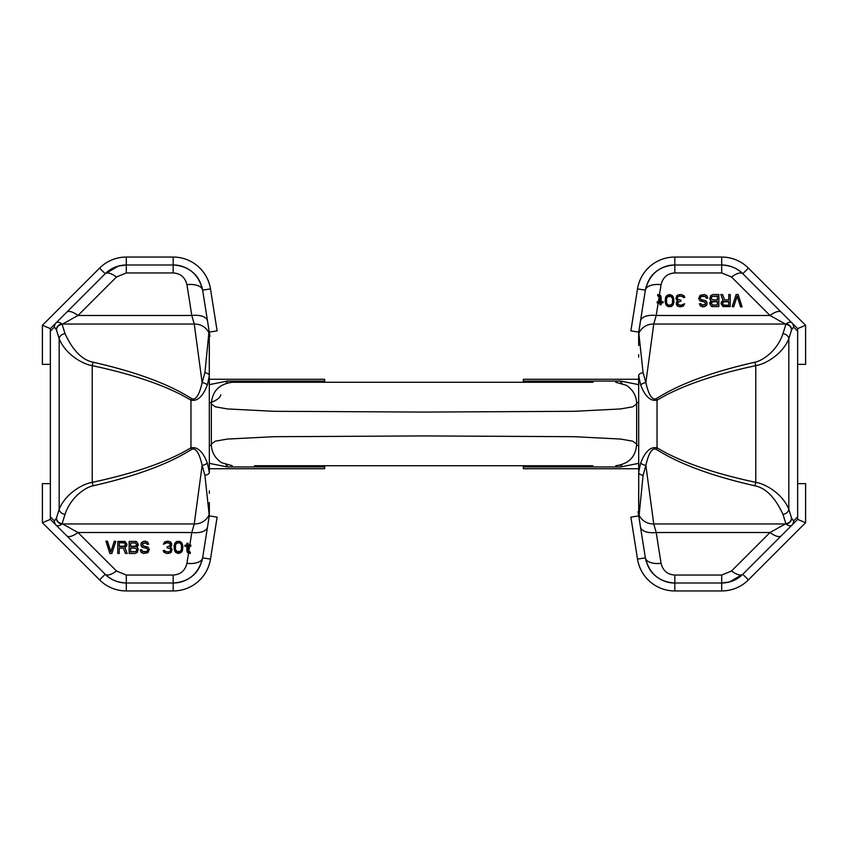 <?xml version="1.0" encoding="UTF-8"?>
<svg xmlns="http://www.w3.org/2000/svg" width="848" height="848" viewBox="0 0 848 848"><rect width="100%" height="100%" fill="white"/><g stroke="black" fill="none" stroke-linecap="round" stroke-linejoin="round"><path stroke-width="1.27" d="M523.375 382.257L523.375 379.279L638.65 379.279M638.65 463.358L620.8 466.93L523.375 466.93L523.375 468.721L638.65 468.721M209.35 468.721L324.625 468.721L324.625 466.93L227.2 466.93L209.35 463.358M209.35 379.279L324.625 379.279L324.625 382.257M523.375 466.93L523.375 465.743M322.982 465.743L592.879 465.743M592.413 465.743L524.7 465.743M575.008 465.743L572.506 465.732M269.42 465.732L255.057 465.743M255.068 465.743L592.392 465.743M255.068 382.257L232.299 382.268M615.733 382.268A19.78 19.684 -3.5 0 0 615.733 382.257L626.449 385.321C633.233 390.059 636.636 396.281 636.657 404.008L632.587 406.849L620.513 408.937L574.467 411.301L424 412.075L273.533 411.301L227.487 408.937L215.413 406.849L211.343 404.008C212.127 391.288 219.102 384.049 232.267 382.268L324.265 382.257M587.77 382.257L590.95 382.257M592.943 382.257L579.332 382.268M578.018 382.268L574.361 382.268M573.28 382.268L567.63 382.268M225.833 383.338L227.2 382.257L227.2 381.07L324.625 381.07M220.904 394.85A29.807 12.826 2.9 0 1 213.06 401.602M212.498 401.825A29.807 12.826 2.9 0 1 209.35 402.885M209.35 384.642L227.2 381.07M211.343 404.008L211.343 443.992L215.413 441.151L227.487 439.063L273.533 436.699L424 435.925L574.467 436.699L620.513 439.063L632.587 441.151L636.657 443.992C635.873 456.712 628.898 463.951 615.733 465.732A19.78 19.684 3.5 0 1 615.733 465.743M523.375 381.07L620.8 381.07L620.8 382.257L622.135 383.307M620.8 381.07L638.65 384.642M636.594 402.238A29.807 12.826 177.1 0 0 638.65 402.885M636.594 445.762A29.807 12.826 -177.1 0 1 638.65 445.115M622.135 464.693L620.8 465.743L620.8 466.93M227.19 466.93L227.19 465.743L225.865 464.693M211.406 445.762A29.807 12.826 -2.9 0 0 209.35 445.115M324.625 465.743L324.625 466.93M209.35 345.496L209.35 352.779M209.35 354.665L209.35 357.103M209.35 502.991L209.35 514.959A5.957 5.957 0 0 1 209.276 515.891L217.13 517.132L210.484 559.097A37.757 37.757 0 0 1 173.183 590.95L126.299 590.95A37.757 37.757 0 0 1 99.598 579.894L42.4 522.697L42.4 483.625L50.35 483.625M209.35 490.897L209.35 493.282M209.35 333.041A5.957 5.957 0 0 0 209.276 332.109L208.873 332.798A5.957 5.798 180 0 1 209.35 335.077L209.35 333.041A5.957 5.957 0 0 0 209.276 332.109L209.35 472.347A5.957 3.021 180 0 1 204.909 475.272L209.276 515.891L207.506 527.043L209.276 515.891M210.484 288.903L217.13 330.868L209.276 332.109L202.63 290.154C198.718 274.36 188.903 265.975 173.183 265L126.299 265C118.201 265.085 111.173 268 105.216 273.734L50.35 328.6L50.35 331.144L50.35 328.6L42.4 325.303L99.598 268.106A37.757 37.757 0 0 1 126.299 257.05L173.183 257.05A37.757 37.757 0 0 1 210.484 288.903L202.63 290.154C199.577 276.808 193.842 272.6 187.684 268.763C182.5 266.071 177.667 264.809 173.183 265A29.807 29.807 0 0 1 187.959 268.922M50.35 364.375L42.4 364.375L42.4 325.303M204.909 372.728L202.142 382.596L194.245 324.053A15.9 14.776 -9 0 1 208.873 332.798L204.909 372.728A5.968 3.021 180 0 1 209.35 375.653L207.368 384.897C202.916 396.44 197.446 401.539 190.959 400.182C167.978 386.317 135.065 374.805 92.22 365.647C82.351 364.121 65.307 354.082 59.18 338.723L56.456 329.861L54.42 327.063L50.35 331.144L50.35 516.856L54.42 520.937A5.957 5.819 135 0 0 56.095 525.145L105.216 574.266C111.173 580 118.201 582.915 126.299 583L173.183 583C188.903 582.025 198.718 573.64 202.63 557.846L208.29 522.092M42.4 522.697L50.35 519.4L50.35 516.856L50.35 519.4L56.074 525.124C57.431 526.279 59.402 525.898 62.01 524.011L65.063 514.291C70.257 498.062 84.768 487.388 93.153 485.777C135.924 476.11 168.837 463.92 191.892 449.217C195.994 447.85 199.407 453.245 202.142 465.404L204.909 475.272M62.826 316.124L50.35 328.6M116.462 277.02L77.995 315.488L62.572 324.053L194.245 324.053L191.807 315.488L186.931 284.684C185.097 277.317 180.518 273.406 173.183 272.95L126.299 272.95L116.462 277.02A15.9 6.01 -135 0 0 105.216 273.734A29.807 29.807 0 0 1 111.459 268.954M112.826 268.222A29.807 29.807 0 0 1 126.299 265L173.183 265L173.183 257.05M189.051 269.579A29.807 29.807 0 0 1 192.358 271.985M194.139 273.607A29.807 29.807 0 0 1 196.397 276.098M201.845 286.624A29.807 29.807 0 0 1 202.63 290.154A15.9 7.876 -9 0 0 186.931 284.684M207.368 384.897A5.957 2.247 -167 0 0 202.142 382.596C199.365 394.818 195.952 400.214 191.892 398.783C168.911 384.102 135.998 371.912 93.153 362.223C82.203 360.04 72.843 350.531 65.063 333.709L62.01 323.989C59.445 322.123 57.473 321.742 56.095 322.855A5.957 5.819 -135 0 0 54.42 327.063M54.42 520.937L56.456 518.139L59.18 509.277C65.285 493.939 82.351 483.869 92.22 482.353C134.991 473.216 167.904 461.704 190.959 447.818C197.51 446.525 202.979 451.624 207.368 463.103L209.35 472.347M93.153 362.223A5.968 0.912 -77.3 0 0 92.22 365.647L92.22 482.353A5.957 0.912 77.3 0 0 93.153 485.777M191.892 398.783A5.957 0.784 -56.8 0 0 190.959 400.182L190.959 447.818A5.957 0.784 56.8 0 0 191.892 449.217M207.368 463.103A5.957 2.247 167 0 1 202.142 465.404L194.245 523.947A15.9 14.776 9 0 0 208.873 515.202A5.957 5.798 180 0 0 209.35 512.923M208.873 518.457L208.979 517.736M190.8 545.275L188.086 545.275L188.086 543.229L186.857 543.229L186.857 545.275L184.885 545.275L184.885 546.303L186.857 546.303L187.355 552.461L190.312 553.479L190.312 552.165L188.086 550.617L188.086 546.303L190.8 546.303L190.8 544.978L189.825 544.978L191.807 532.512L77.995 532.512L116.462 570.98L126.299 575.05L173.183 575.05C180.518 574.594 185.097 570.683 186.931 563.316A15.9 7.876 9 0 0 202.63 557.846L207.506 527.053A15.9 7.876 9 0 1 191.807 532.512L194.245 523.947L62.572 523.947L77.995 532.512A15.9 6.01 135 0 1 66.759 535.809L105.216 574.266L99.598 579.894M210.484 559.097L202.63 557.846A29.807 29.807 0 0 1 201.813 561.493M196.27 572.061A29.807 29.807 0 0 1 193.821 574.7M192.358 576.015A29.807 29.807 0 0 1 188.659 578.675M187.991 579.057A29.807 29.807 0 0 1 173.183 583L126.299 583A29.807 29.807 0 0 1 112.826 579.778M111.067 578.813A29.807 29.807 0 0 1 105.216 574.266L105.216 574.266C110.346 579.608 117.374 582.512 126.299 583L126.299 590.95M56.106 525.156L63.589 532.639M50.35 519.4L66.759 535.809M56.456 329.861A5.957 5.48 -21.6 0 1 62.339 324.328L62.572 324.053A15.9 13.907 -135 0 0 62.01 323.989A5.957 5.533 -23.1 0 0 56.328 329.565M209.954 336.38L207.506 320.957A15.9 7.876 -9 0 0 191.807 315.488L77.995 315.488A15.9 6.01 -135 0 0 66.759 312.191L56.095 322.855M56.456 518.139A5.957 5.48 21.6 0 0 62.339 523.672L62.572 523.947A15.9 13.907 135 0 1 62.01 524.011A5.957 5.533 23.1 0 1 56.328 518.435M123.946 546.26L119.261 546.26L119.261 542.72L124.688 542.974L125.43 544.723L123.946 546.557L119.261 546.557L119.261 542.72M136.782 544.511L135.298 546.26L130.613 546.26L130.613 542.974L135.298 542.974L136.782 544.511L136.528 545.794L135.298 546.557L130.613 546.557L130.613 542.974M136.782 549.642L136.528 550.882L135.298 551.645L130.613 551.645L130.613 548.105L135.298 548.105L136.782 549.642L136.04 551.688L130.613 551.942L130.613 548.105M181.673 546.557L181.43 549.599L180.444 551.136L177.232 551.645L175.504 549.599L175.504 545.02L176.501 543.483L178.472 542.72L180.444 543.483L181.43 545.02L181.43 549.896L180.444 551.433L178.472 552.196L176.501 551.433L175.504 549.896L175.26 546.557M189.825 544.978L188.086 544.978M188.086 543.229L186.857 543.229M186.857 544.978L184.885 545.275M186.857 546.303L186.857 551.136M115.805 541.437L114.332 541.141L110.876 551.645L107.42 541.141L105.936 541.141L109.89 553.479L111.862 553.479L115.805 541.437L114.332 541.437L110.876 551.942L107.42 541.437L105.936 541.437M119.261 553.182L119.261 548.105L123.458 548.105L125.43 553.479L127.158 553.479L124.932 547.585L126.659 546.048L126.914 544.257L124.932 541.692L117.777 541.437L117.777 553.479L119.261 553.479L119.261 548.105M127.158 553.479L125.027 547.543M126.914 544.257L124.932 541.395L117.777 541.437M138.256 549.377L136.782 547.331L138.256 545.275L137.27 542.455L135.055 541.437L129.129 541.437L129.129 553.479L135.055 553.479L137.27 552.461L138.256 549.08L137.069 547.183M138.256 544.257L136.284 541.395L129.129 541.437M172.059 549.642L171.317 547.84L170.077 547.331L171.561 545.794L171.561 543.229L169.589 541.692L165.646 541.692L163.42 544.257L167.12 542.72L170.077 543.483L170.077 545.794L167.12 546.822L167.12 547.84L170.331 548.614L170.819 550.659L168.36 552.196L163.176 550.659L163.918 552.196L166.632 553.479L169.589 553.225L171.317 552.196L172.059 549.334L170.331 547.14M171.805 544.257L170.575 541.904L167.862 541.141L164.65 541.904L163.42 544.257M170.575 544.257L169.589 546.006L167.12 546.822M170.819 549.642L170.077 551.391L168.36 551.9L165.646 551.645L164.406 550.363L163.176 550.659M182.914 546.303L181.928 542.932L179.946 541.395L176.988 541.395L175.017 542.932L174.031 546.006L174.518 550.659L175.759 552.461L178.472 553.479L181.186 552.461L182.415 550.659L182.914 546.303L181.928 543.229L179.946 541.692L176.988 541.692L175.017 543.229L174.031 546.303M148.623 544.257L147.637 542.158L145.411 541.141L143.195 541.395L141.213 542.932L140.969 545.275L142.21 547.331L146.64 548.359L147.881 549.642L147.382 550.882L145.655 551.645L142.697 551.391L141.711 549.854L140.227 549.854L141.213 552.461L143.683 553.479L147.881 552.716L149.354 549.377L147.881 547.331L142.697 545.794L142.697 543.738L145.655 542.974L147.139 544.257L148.623 544.257L147.637 542.455L145.411 541.437L142.21 542.201L140.969 544.257M149.354 549.377L147.881 547.034L143.439 546.006L142.453 544.511M125.43 544.257L125.186 545.794L123.946 546.557M147.881 549.642L147.382 551.179L145.655 551.942L142.697 551.688L141.711 550.151L140.227 550.151M190.312 552.461L188.341 551.688L188.086 546.303M638.65 502.504L638.65 495.221M638.65 493.335L638.65 490.897M638.65 345.009L638.65 333.041A5.957 5.957 0 0 1 638.724 332.109L630.87 330.868L637.516 288.903A37.757 37.757 0 0 1 674.817 257.05L721.701 257.05A37.757 37.757 0 0 1 748.402 268.106L805.6 325.303L805.6 364.375L797.65 364.375M638.65 357.103L638.65 354.718M638.65 514.959A5.957 5.957 0 0 0 638.724 515.891L639.127 515.202A5.957 5.798 -0 0 1 638.65 512.923L638.65 514.959A5.957 5.957 0 0 0 638.724 515.891L638.65 375.653A5.957 3.021 0 0 1 643.091 372.728L638.724 332.109L640.494 320.957L638.724 332.109M637.516 559.097L630.87 517.132L638.724 515.891L645.37 557.846C649.282 573.64 659.097 582.025 674.817 583L721.701 583C729.799 582.915 736.827 580 742.784 574.266L797.65 519.4L797.65 516.856L797.65 519.4L805.6 522.697L748.402 579.894A37.757 37.757 0 0 1 721.701 590.95L674.817 590.95A37.757 37.757 0 0 1 637.516 559.097L645.37 557.846C648.423 571.192 654.158 575.4 660.316 579.237C665.5 581.929 670.333 583.191 674.817 583A29.807 29.807 0 0 1 660.041 579.078M797.65 483.625L805.6 483.625L805.6 522.697M643.091 475.272L645.858 465.404L653.755 523.947A15.9 14.776 171 0 1 639.127 515.202L643.091 475.272A5.968 3.021 0 0 1 638.65 472.347L640.632 463.103C645.084 451.56 650.554 446.461 657.041 447.818C680.022 461.683 712.935 473.195 755.78 482.353C765.649 483.879 782.693 493.918 788.82 509.277L791.544 518.139L793.58 520.937L797.65 516.856L797.65 331.144L793.58 327.063A5.957 5.819 -45 0 0 791.905 322.855L742.784 273.734C736.827 268 729.799 265.085 721.701 265L674.817 265C659.097 265.975 649.282 274.36 645.37 290.154L639.71 325.908M805.6 325.303L797.65 328.6L797.65 331.144L797.65 328.6L791.926 322.876C790.569 321.721 788.598 322.102 785.99 323.989L782.937 333.709C777.743 349.938 763.232 360.612 754.847 362.223C712.076 371.89 679.163 384.08 656.108 398.783C652.006 400.15 648.593 394.755 645.858 382.596L643.091 372.728M785.174 531.876L797.65 519.4M731.538 570.98L770.005 532.512L785.428 523.947L653.755 523.947L656.193 532.512L661.069 563.316C662.903 570.683 667.482 574.594 674.817 575.05L721.701 575.05L731.538 570.98A15.9 6.01 45 0 0 742.784 574.266A29.807 29.807 0 0 1 736.541 579.046M735.174 579.778A29.807 29.807 0 0 1 721.701 583L674.817 583L674.817 590.95M658.949 578.421A29.807 29.807 0 0 1 655.642 576.015M653.861 574.393A29.807 29.807 0 0 1 651.603 571.902M646.155 561.376A29.807 29.807 0 0 1 645.37 557.846A15.9 7.876 171 0 0 661.069 563.316M640.632 463.103A5.957 2.247 13 0 0 645.858 465.404C648.635 453.182 652.048 447.786 656.108 449.217C679.089 463.898 712.002 476.088 754.847 485.777C765.797 487.96 775.157 497.469 782.937 514.291L785.99 524.011C788.555 525.877 790.527 526.258 791.905 525.145A5.957 5.819 45 0 0 793.58 520.937M793.58 327.063L791.544 329.861L788.82 338.723C782.715 354.061 765.649 364.131 755.78 365.647C713.009 374.784 680.096 386.296 657.041 400.182C650.49 401.475 645.021 396.376 640.632 384.897L638.65 375.653M754.847 485.777A5.968 0.912 102.7 0 0 755.78 482.353L755.78 365.647A5.957 0.912 -102.7 0 0 754.847 362.223M656.108 449.217A5.957 0.784 123.2 0 0 657.041 447.818L657.041 400.182A5.957 0.784 -123.2 0 0 656.108 398.783M640.632 384.897A5.957 2.247 -13 0 1 645.858 382.596L653.755 324.053A15.9 14.776 -171 0 0 639.127 332.798A5.957 5.798 0 0 0 638.65 335.077M639.127 329.543L639.021 330.264M657.2 302.725L659.914 302.725L659.914 304.771L661.143 304.771L661.143 302.725L663.115 302.725L663.115 301.697L661.143 301.697L660.645 295.539L657.688 294.521L657.688 295.835L659.914 297.383L659.914 301.697L657.2 301.697L657.2 303.022L658.175 303.022L656.193 315.488L770.005 315.488L731.538 277.02L721.701 272.95L674.817 272.95C667.482 273.406 662.903 277.317 661.069 284.684A15.9 7.876 -171 0 0 645.37 290.154L640.494 320.947A15.9 7.876 -171 0 1 656.193 315.488L653.755 324.053L785.428 324.053L770.005 315.488A15.9 6.01 -45 0 1 781.241 312.191L742.784 273.734L748.402 268.106M637.516 288.903L645.37 290.154A29.807 29.807 0 0 1 646.187 286.507M651.73 275.939A29.807 29.807 0 0 1 654.179 273.3M655.642 271.985A29.807 29.807 0 0 1 659.341 269.325M660.009 268.943A29.807 29.807 0 0 1 674.817 265L721.701 265A29.807 29.807 0 0 1 735.174 268.222M736.933 269.187A29.807 29.807 0 0 1 742.784 273.734L742.784 273.734C737.654 268.392 730.626 265.488 721.701 265L721.701 257.05M791.894 322.844L784.411 315.361M797.65 328.6L781.241 312.191M791.544 518.139A5.957 5.48 158.4 0 1 785.661 523.672L785.428 523.947A15.9 13.907 45 0 0 785.99 524.011A5.957 5.533 156.9 0 0 791.672 518.435M638.046 511.62L640.494 527.043A15.9 7.876 171 0 0 656.193 532.512L770.005 532.512A15.9 6.01 45 0 0 781.241 535.809L791.905 525.145M791.544 329.861A5.957 5.48 -158.4 0 0 785.661 324.328L785.428 324.053A15.9 13.907 -45 0 1 785.99 323.989A5.957 5.533 -156.9 0 1 791.672 329.565M724.054 301.74L728.739 301.74L728.739 305.28L723.312 305.026L722.57 303.277L724.054 301.443L728.739 301.443L728.739 305.28M711.218 303.489L712.702 301.74L717.387 301.74L717.387 305.026L712.702 305.026L711.218 303.489L711.472 302.206L712.702 301.443L717.387 301.443L717.387 305.026M711.218 298.358L711.472 297.118L712.702 296.355L717.387 296.355L717.387 299.895L712.702 299.895L711.218 298.358L711.96 296.312L717.387 296.058L717.387 299.895M666.327 301.443L666.57 298.401L667.556 296.864L670.768 296.355L672.496 298.401L672.496 302.98L671.499 304.517L669.528 305.28L667.556 304.517L666.57 302.98L666.57 298.104L667.556 296.567L669.528 295.804L671.499 296.567L672.496 298.104L672.74 301.443M658.175 303.022L659.914 303.022M659.914 304.771L661.143 304.771M661.143 303.022L663.115 302.725M661.143 301.697L661.143 296.864M732.195 306.563L733.668 306.859L737.124 296.355L740.58 306.859L742.064 306.859L738.11 294.521L736.138 294.521L732.195 306.563L733.668 306.563L737.124 296.058L740.58 306.563L742.064 306.563M728.739 294.818L728.739 299.895L724.542 299.895L722.57 294.521L720.842 294.521L723.068 300.415L721.341 301.952L721.086 303.743L723.068 306.308L730.223 306.563L730.223 294.521L728.739 294.521L728.739 299.895M720.842 294.521L722.973 300.457M721.086 303.743L723.068 306.605L730.223 306.563M709.744 298.623L711.218 300.669L709.744 302.725L710.73 305.545L712.945 306.563L718.871 306.563L718.871 294.521L712.945 294.521L710.73 295.539L709.744 298.92L710.931 300.817M709.744 303.743L711.716 306.605L718.871 306.563M675.941 298.358L676.683 300.16L677.923 300.669L676.439 302.206L676.439 304.771L678.411 306.308L682.354 306.308L684.58 303.743L680.88 305.28L677.923 304.517L677.923 302.206L680.88 301.178L680.88 300.16L677.669 299.386L677.181 297.341L679.64 295.804L684.824 297.341L684.082 295.804L681.368 294.521L678.411 294.775L676.683 295.804L675.941 298.666L677.669 300.86M676.195 303.743L677.425 306.096L680.138 306.859L683.35 306.096L684.58 303.743M677.425 303.743L678.411 301.994L680.88 301.178M677.181 298.358L677.923 296.609L679.64 296.1L682.354 296.355L683.594 297.637L684.824 297.341M665.086 301.697L666.072 305.068L668.054 306.605L671.012 306.605L672.983 305.068L673.969 301.994L673.482 297.341L672.241 295.539L669.528 294.521L666.814 295.539L665.585 297.341L665.086 301.697L666.072 304.771L668.054 306.308L671.012 306.308L672.983 304.771L673.969 301.697M699.377 303.743L700.363 305.842L702.589 306.859L704.805 306.605L706.787 305.068L707.031 302.725L705.79 300.669L701.36 299.641L700.119 298.358L700.618 297.118L702.345 296.355L705.303 296.609L706.289 298.146L707.773 298.146L706.787 295.539L704.317 294.521L700.119 295.284L698.646 298.623L700.119 300.669L705.303 302.206L705.303 304.262L702.345 305.026L700.861 303.743L699.377 303.743L700.363 305.545L702.589 306.563L705.79 305.799L707.031 303.743M698.646 298.623L700.119 300.966L704.561 301.994L705.547 303.489M722.57 303.743L722.814 302.206L724.054 301.443M700.119 298.358L700.618 296.821L702.345 296.058L705.303 296.312L706.289 297.849L707.773 297.849M657.688 295.539L659.659 296.312L659.914 301.697M126.299 272.95L126.299 265L118.497 266.039L105.216 273.734L99.598 268.106M126.299 265L126.299 257.05M173.183 575.05L173.183 590.95M65.063 514.291A5.957 4.971 13.8 0 1 59.18 509.277L59.18 338.723A5.957 4.971 -13.8 0 1 65.063 333.709M173.183 272.95L173.183 265M186.931 563.316L188.542 553.129M188.765 551.688L189.623 546.303M126.299 575.05L126.299 583M116.462 570.98A15.9 6.01 135 0 1 105.216 574.266M721.701 575.05L721.701 583L729.503 581.961L742.784 574.266L748.402 579.894M721.701 583L721.701 590.95M674.817 272.95L674.817 257.05M782.937 333.709A5.957 4.971 -166.2 0 1 788.82 338.723L788.82 509.277A5.957 4.971 166.2 0 1 782.937 514.291M674.817 575.05L674.817 583M661.069 284.684L659.458 294.871M659.235 296.312L658.377 301.697M721.701 272.95L721.701 265M731.538 277.02A15.9 6.01 -45 0 1 742.784 273.734M254.506 465.732L586.191 465.743M587.261 465.743L588.703 465.743M590.219 465.743L591.522 465.743M593.038 382.268L263.813 382.257M262.392 382.257L260.453 382.257M258.46 382.257L256.785 382.257M255.693 382.257L255.142 382.257M211.343 443.992C211.364 451.719 214.767 457.941 221.551 462.679L232.267 465.732M636.657 404.008L636.657 443.992M202.63 557.846C199.471 571.457 193.662 575.538 187.493 579.343C179.108 583.297 177.762 582.587 173.183 583L173.183 583M209.35 503.511L209.35 502.504L209.35 503.511M645.37 290.154C648.529 276.543 654.338 272.462 660.507 268.657C668.892 264.703 670.238 265.413 674.817 265L674.817 265M638.65 344.489L638.65 345.496L638.65 344.489"/></g></svg>
